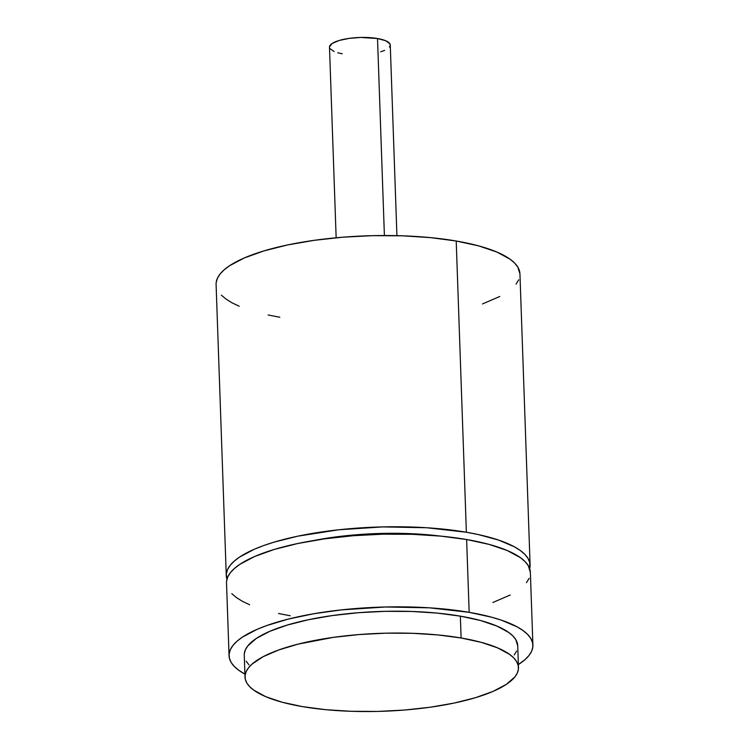 <?xml version="1.0" encoding="UTF-8"?>
<svg xmlns="http://www.w3.org/2000/svg" width="749" height="749" viewBox="0 0 749 749"><rect width="100%" height="100%" fill="white"/><g stroke="black" fill="none" stroke-linecap="round" stroke-linejoin="round"><path stroke-width="1.12" d="M396.923 235.654L390.266 45.08A30.4 8.66 178 0 0 377.515 38.517L384.396 235.514L377.515 38.517A30.4 8.66 178 0 0 345.832 38.911A30.4 8.66 178 0 0 329.494 47.206L336.151 237.779M226.273 575.672A152.01 43.32 -2 0 0 226.938 579.295L226.329 573.931L227.518 569.652L230.149 565.383L234.203 561.16L239.652 557.022L254.473 549.176L263.714 545.544L274.059 542.145L297.643 536.2L338.501 529.805L382.786 526.903L426.668 527.736L466.374 532.249L456.207 241.009A152.01 43.32 178 0 0 297.765 242.957A152.01 43.32 178 0 0 216.096 284.442L226.273 575.672A152.01 43.32 -2 0 1 307.933 534.196A152.01 43.32 -2 0 1 466.374 532.249L478.077 534.505L498.488 540.038L514.273 546.742L520.237 550.44L524.834 554.344L528.017 558.398L529.758 562.565L529.693 568.725A152.01 43.32 -2 0 0 530.105 565.064L519.937 273.825A152.01 43.32 178 0 0 456.207 241.009L466.374 532.249A152.01 43.32 -2 0 1 530.105 565.064M440.356 536.087A129.212 36.823 178 0 0 313.775 540.506L344.456 535.891L382.093 533.419L407.203 533.541L440.356 536.087M229.063 655.768A152.01 43.32 -2 0 0 244.914 674.1L238.931 670.383L234.334 666.488L231.151 662.434L229.409 658.259L229.128 654.017L230.308 649.739L232.939 645.469L237.002 641.247L242.442 637.109L257.272 629.272L266.513 625.63L288.196 619.114L313.457 613.796L341.301 609.892L385.576 606.99L429.467 607.823L469.174 612.336L466.627 539.523A152.01 43.32 178 0 0 308.185 541.471A152.01 43.32 178 0 0 226.526 582.956L229.063 655.768A152.01 43.32 -2 0 1 310.732 614.283A152.01 43.32 -2 0 1 469.174 612.336L491.616 617.204L501.287 620.125L517.072 626.829L523.036 630.536L527.633 634.431L530.816 638.485L532.558 642.651L532.839 646.902L531.659 651.181L529.028 655.45L524.965 659.672L518.364 664.55A152.01 43.32 -2 0 0 532.904 645.151L530.358 572.348A152.01 43.32 178 0 0 466.627 539.523L469.174 612.336A152.01 43.32 -2 0 1 532.904 645.151M518.467 667.528L517.709 645.685A136.805 38.985 178 0 0 460.354 616.146L461.112 637.989A136.805 38.985 -2 0 1 518.467 667.528A136.805 38.985 -2 0 1 444.972 704.856A136.805 38.985 -2 0 1 302.381 706.607L282.186 702.234L265.811 696.701L253.902 690.232L249.763 686.721L246.898 683.079L245.326 679.324L245.073 675.504L246.14 671.656L248.509 667.808L252.16 664.007L263.161 656.686L278.722 649.963L298.242 644.093L333.268 637.38L359.136 634.553L385.885 633.177L412.465 633.308L437.865 634.927L461.112 637.989L460.354 616.146A136.805 38.985 178 0 0 317.754 617.897A136.805 38.985 178 0 0 244.258 655.235L245.017 677.077A136.805 38.985 -2 0 1 318.522 639.74A136.805 38.985 -2 0 1 461.112 637.989L481.307 642.37L497.682 647.904L509.592 654.373L513.73 657.875L516.595 661.526L518.168 665.281L518.42 669.1L517.353 672.948L514.984 676.787L506.427 684.314L493.085 691.374L475.465 697.703L454.24 703.049L430.226 707.225L404.348 710.052L377.608 711.428L351.028 711.297L325.628 709.668L302.381 706.607A136.805 38.985 -2 0 1 245.017 677.077M514.217 654.944L516.585 651.106M517.709 645.732L515.836 639.683L512.971 636.032L508.833 632.531L496.915 626.061L480.549 620.528L460.354 616.146L437.107 613.085L411.707 611.465L385.117 611.334L358.378 612.71L332.5 615.538L308.494 619.713L287.27 625.059L269.649 631.388L256.298 638.448L247.75 645.966L245.382 649.814L244.314 653.662M246.131 661.236L248.996 664.878M492.908 602.477L510.2 595.006M526.481 582.638L529.112 578.368M530.358 572.395L528.279 565.673L525.096 561.628L520.499 557.724L507.26 550.543L489.069 544.392L466.627 539.523L440.796 536.125L412.577 534.318L383.039 534.177L353.322 535.713L324.579 538.849L297.896 543.484L274.312 549.429L254.735 556.46L239.905 564.306L234.456 568.435L230.402 572.657L227.771 576.936L226.582 581.215M231.787 593.676L236.384 597.571L242.348 601.278L249.623 604.761M278.553 613.515L290.256 615.772M482.487 303.954L499.77 296.482M516.061 284.124L518.692 279.854M519.937 273.881L517.849 267.159L514.666 263.105L510.069 259.21L496.83 252.02L478.648 245.878L456.207 241.009L430.375 237.611L402.147 235.804L372.609 235.663L342.902 237.19L314.149 240.335L287.476 244.97L263.891 250.915L244.305 257.946L229.484 265.783L224.035 269.921L219.972 274.143L217.341 278.413L216.161 282.691M221.367 295.162L225.964 299.057L231.928 302.765L239.203 306.247M268.133 314.992L279.826 317.258M380.707 51.784L384.621 50.38M389.489 47.14L390.248 45.436L389.845 43.751L385.641 40.718L377.515 38.517L360.803 37.45L349.109 38.386L339.054 40.502L332.172 43.479L329.513 46.859M329.916 48.535L334.12 51.569M337.752 52.795L342.246 53.769"/></g></svg>
